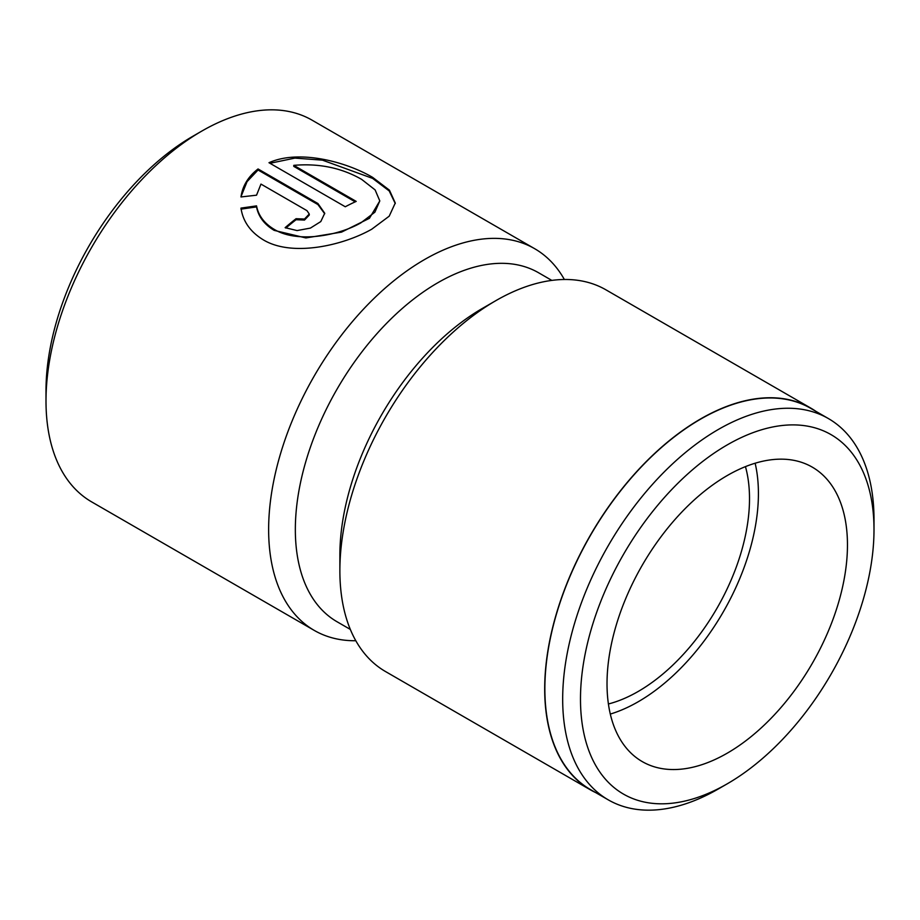 <?xml version="1.0" encoding="UTF-8"?>
<svg xmlns="http://www.w3.org/2000/svg" width="920" height="920" viewBox="0 0 920 920"><rect width="100%" height="100%" fill="white"/><g stroke="black" fill="none" stroke-linecap="round" stroke-linejoin="round"><path stroke-width="1.38" d="M727.248 753.169A170.016 98.164 120 0 0 838.315 603.347A170.016 98.164 120 0 0 812.245 467.118A170.016 98.164 120 0 0 727.248 475.536A170.016 98.164 120 0 0 616.17 625.358A170.016 98.164 120 0 0 642.24 761.587A170.016 98.164 120 0 0 727.248 753.169M610.305 714.069A170.016 98.164 120 0 0 638.192 701.764A170.016 98.164 120 0 0 755.136 463.22M718.336 788.957L718.336 788.957A220.144 127.098 -60 0 1 718.336 788.957L727.248 783.817A207.54 119.83 120 0 0 874 529.621A207.54 119.83 120 0 0 727.248 444.889A207.54 119.83 120 0 0 580.485 699.085A207.54 119.83 120 0 0 727.248 783.817L718.336 788.957A220.144 127.098 -60 0 1 608.269 799.859A220.144 127.098 -60 0 1 574.528 623.461A220.144 127.098 -60 0 1 718.336 429.467A220.144 127.098 -60 0 1 828.402 418.565A220.144 127.098 -60 0 1 874 519.34A220.144 127.098 -60 0 1 873.931 524.596M379.799 200.916L369.426 218.304L341.538 232.127L305.877 237.946L274.183 230.38C264.281 224.422 258.393 216.591 256.542 206.896L256.542 205.873C258.393 215.567 264.27 223.399 274.183 229.356C296.918 243.213 337.721 236.06 360.847 222.87L374.888 212.186L379.799 200.916L375.118 189.911L361.675 179.4C341.607 167.865 318.975 163.185 293.779 165.358L356.212 201.399A220.386 127.248 120 0 0 345.276 206.758L268.985 162.714C298.678 149.316 345.483 161.46 372.623 177.364L389.436 190.164L395.266 203.009L389.217 216.165L371.784 229.183C342.711 245.72 291.789 257.151 263.246 239.798C250.332 231.92 242.914 221.352 240.982 208.104L256.542 205.873M395.266 203.527L389.206 190.934L372.623 178.399L322.448 160.149L294.894 158.102L270.147 163.254M608.269 799.859L590.456 789.578A220.144 127.098 -60 0 1 556.715 613.18A220.144 127.098 -60 0 1 700.522 419.186A220.144 127.098 -60 0 1 810.6 408.284L828.402 418.565M595.723 792.614A220.386 127.248 -60 0 1 590.33 789.797L385.514 671.543A220.386 127.248 -60 0 1 339.871 570.653L339.871 555.231A201.503 116.334 -60 0 1 482.344 308.441A201.503 116.334 -60 0 1 482.356 308.441L495.707 300.736A220.386 127.248 -60 0 1 495.707 300.725A220.386 127.248 -60 0 1 605.9 289.811L810.727 408.066A220.386 127.248 -60 0 1 815.867 411.32M350.324 629.418L337.077 621.77A201.503 116.334 -60 0 1 306.188 460.299A201.503 116.334 -60 0 1 437.828 282.739A201.503 116.334 -60 0 1 538.579 272.757L551.827 280.404M339.871 570.653A220.386 127.248 -60 0 1 495.707 300.736L482.344 308.441M608.407 703.984A157.423 90.884 120 0 0 638.192 691.472A157.423 90.884 120 0 0 745.453 466.624M355.81 640.734A220.386 127.248 -60 0 1 314.272 630.418L91.643 501.883A220.386 127.248 -60 0 1 46 400.993L46 390.701A207.793 119.968 -60 0 1 192.935 136.206L201.836 131.065A220.386 127.248 -60 0 1 312.029 120.152L534.658 248.687A220.386 127.248 -60 0 1 564.362 279.496M46 400.993A220.386 127.248 -60 0 1 201.836 131.065L192.935 136.206M306.992 210.668L260.969 184.092L256.542 195.189L240.982 196.949C242.558 185.863 248.25 176.525 258.048 168.958L317.929 203.527L324.725 213.256L320.792 221.57L310.408 228.091L297.068 230.575L285.119 227.665A220.386 127.248 -60 0 1 296.056 218.707L304.497 219.04L309.258 214.026L306.992 210.668M314.272 630.418A220.386 127.248 -60 0 1 280.496 453.813A220.386 127.248 -60 0 1 424.465 259.601A220.386 127.248 -60 0 1 534.658 248.687M590.33 789.797A220.386 127.248 -60 0 1 556.554 613.192A220.386 127.248 -60 0 1 700.522 418.979A220.386 127.248 -60 0 1 810.727 408.066M324.714 213.762L317.929 204.562L258.048 169.993L258.048 168.958M258.048 169.993L247.054 181.654L241.339 195.833M309.258 214.026L309.258 215.05L304.509 220.064L296.056 219.73A220.386 127.248 120 0 0 285.844 228.068M296.056 219.73L296.056 218.707M256.542 206.896L240.982 209.139M355.212 201.848L293.779 166.382L293.779 165.358M317.929 204.562L317.929 203.527M874 529.621L874 519.34"/></g></svg>
